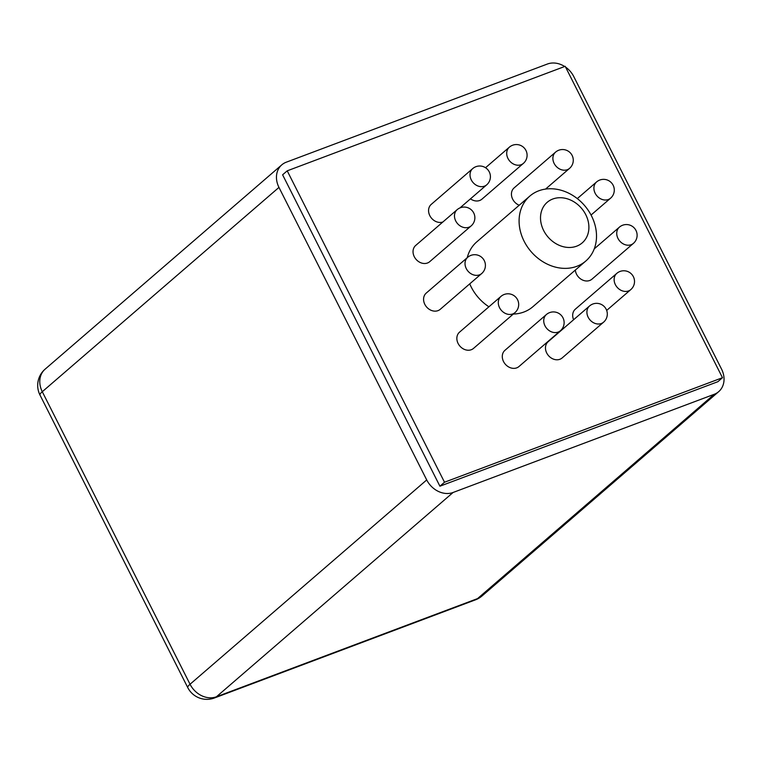 <?xml version="1.0" encoding="UTF-8"?>
<svg xmlns="http://www.w3.org/2000/svg" width="762" height="762" viewBox="0 0 762 762"><rect width="100%" height="100%" fill="white"/><g stroke="black" fill="none" stroke-linecap="round" stroke-linejoin="round"><path stroke-width="1.14" d="M187.757 687.581A21.431 3.524 -26.8 0 1 190.043 684.247L42.281 391.716A21.431 3.524 153.2 0 0 39.995 395.049L187.757 687.581A21.431 21.431 0 0 0 214.436 697.973A21.431 11.64 69.4 0 0 216.427 696.782A21.431 17.65 -130.8 0 1 190.043 684.247L426.72 479.936L278.959 187.404A21.431 17.65 -130.8 0 1 281.797 164.849A21.431 17.65 -130.8 0 1 286.264 162.201L547.392 64.027A21.431 17.65 -130.8 0 1 564.68 66.504M214.436 697.973L475.564 599.799A21.431 11.64 -110.6 0 0 477.545 598.608L216.427 696.782L453.104 492.471A21.431 17.65 -130.8 0 1 426.72 479.936M475.564 599.799A21.431 21.431 0 0 0 482.022 595.96A21.431 17.65 -130.8 0 1 477.545 598.608L714.223 394.297L453.104 492.471M278.959 187.404L42.281 391.716A21.431 17.65 -130.8 0 1 45.12 369.16A21.431 21.431 0 0 0 39.995 395.049M565.585 67.113A21.431 17.65 -130.8 0 1 573.767 76.562L721.538 369.084A21.431 17.65 -130.8 0 1 718.699 391.649A21.431 17.65 -130.8 0 1 714.223 394.297M722.481 377.714L717.88 381.695L439.912 486.204L282.607 174.803L287.217 170.831L444.513 482.232L722.481 377.714L565.185 66.313L287.217 170.831M538.734 190.814A42.872 35.3 49.2 0 0 529.79 196.11A42.872 35.3 49.2 0 0 531.085 251.631A42.872 35.3 49.2 0 0 585.816 261.014A42.872 35.3 49.2 0 0 588.34 210.502A42.872 35.3 49.2 0 0 538.734 190.814M552.793 199.006A26.794 22.06 -130.8 0 1 588.902 227.543A26.794 22.06 -130.8 0 1 552.431 241.249A26.794 22.06 -130.8 0 1 552.793 199.006M585.816 261.014L532.867 306.724A42.872 35.3 -130.8 0 1 513.293 314.068M488.918 306.791A42.872 35.3 -130.8 0 1 469.735 283.864M467.23 257.708A42.872 35.3 -130.8 0 1 476.831 241.821L529.79 196.11M471.154 225.895L429.72 261.671A10.716 8.82 -130.8 0 1 416.033 259.318A10.716 8.82 -130.8 0 1 415.709 245.44L457.152 209.664A10.716 8.82 49.2 0 0 457.476 223.552A10.716 8.82 49.2 0 0 471.154 225.895A10.716 10.716 0 0 0 468.887 208.169A10.716 10.716 0 0 0 457.152 209.664M442.893 221.98A10.716 8.82 -130.8 0 1 430.568 216.941A10.716 8.82 -130.8 0 1 431.244 204.378L472.688 168.612A10.716 8.82 49.2 0 0 473.012 182.489A10.716 8.82 49.2 0 0 486.699 184.833A10.716 10.716 0 0 0 487.213 169.078A10.716 10.716 0 0 0 472.688 168.612M523.38 163.392A10.716 10.716 0 0 0 524.494 148.276A10.716 10.716 0 0 0 509.368 147.161A10.716 8.82 49.2 0 0 508.34 159.144A10.716 8.82 49.2 0 0 519.894 165.068A10.716 8.82 49.2 0 0 523.38 163.392L481.936 199.158A10.716 8.82 -130.8 0 1 470.468 198.844M519.217 205.235A10.716 8.82 -130.8 0 1 511.883 197.167A10.716 8.82 -130.8 0 1 514.112 187.909L555.555 152.143A10.716 8.82 49.2 0 0 553.326 161.382A10.716 8.82 49.2 0 0 560.642 169.459A10.716 8.82 49.2 0 0 569.557 168.364A10.716 10.716 0 0 0 570.671 153.248A10.716 10.716 0 0 0 555.555 152.143M633.403 243.383A10.716 10.716 0 0 0 634.517 228.267A10.716 10.716 0 0 0 619.401 227.152A10.716 8.82 49.2 0 0 616.982 235.649A10.716 8.82 49.2 0 0 628.602 245.212A10.716 8.82 49.2 0 0 633.403 243.383L591.969 279.159A10.716 8.82 -130.8 0 1 587.159 280.988A10.716 8.82 -130.8 0 1 575.329 270.072M573.605 319.735A10.716 8.82 -130.8 0 1 575.358 309.153L616.791 273.377A10.716 8.82 49.2 0 0 614.677 276.435A10.716 8.82 49.2 0 0 620.554 290.065A10.716 8.82 49.2 0 0 630.803 289.598A10.716 10.716 0 0 0 631.908 274.482A10.716 10.716 0 0 0 616.791 273.377M603.59 322.174L562.146 357.95A10.716 8.82 -130.8 0 1 547.487 354.311A10.716 8.82 -130.8 0 1 548.145 341.719L589.578 305.943A10.716 8.82 49.2 0 0 588.921 318.535A10.716 8.82 49.2 0 0 603.59 322.174A10.716 10.716 0 0 0 591.179 304.81A10.716 10.716 0 0 0 589.578 305.943A10.716 8.82 49.2 0 1 590.664 305.171M560.403 330.756L518.97 366.532A10.716 8.82 -130.8 0 1 508.759 367.008A10.716 8.82 -130.8 0 1 502.32 357.378A10.716 8.82 -130.8 0 1 504.958 350.301L546.402 314.525A10.716 8.82 49.2 0 0 543.763 321.602A10.716 8.82 49.2 0 0 550.202 331.241A10.716 8.82 49.2 0 0 560.403 330.756A10.716 10.716 0 0 0 554.555 311.982A10.716 10.716 0 0 0 546.402 314.525M514.969 312.62L473.526 348.396A10.716 8.82 -130.8 0 1 460.877 347.12A10.716 8.82 -130.8 0 1 457.962 334.061A10.716 8.82 -130.8 0 1 459.515 332.175L500.958 296.399A10.716 8.82 49.2 0 0 499.396 298.285A10.716 8.82 49.2 0 0 502.32 311.344A10.716 8.82 49.2 0 0 514.969 312.62A10.716 10.716 0 0 0 514.264 295.837A10.716 10.716 0 0 0 500.958 296.399M481.698 273.529L440.255 309.305A10.716 8.82 -130.8 0 1 426.568 306.962A10.716 8.82 -130.8 0 1 426.244 293.084L467.687 257.308A10.716 8.82 49.2 0 0 468.011 271.186A10.716 8.82 49.2 0 0 481.698 273.529A10.716 10.716 0 0 0 484.261 260.585A10.716 10.716 0 0 0 467.687 257.308M439.912 486.204L444.513 482.232M610.524 198.234A10.716 8.82 49.2 0 0 610.581 198.187A10.716 10.716 0 0 0 611.686 183.07A10.716 10.716 0 0 0 596.57 181.956A10.716 8.82 49.2 0 0 596.837 195.767A10.716 8.82 49.2 0 0 610.524 198.234M281.797 164.849L45.12 369.16M718.699 391.649L482.022 595.96M459.953 207.921L486.699 184.833M485.537 167.735L509.368 147.161M545.554 189.09L569.557 168.364M591.055 215.036L610.581 198.187M577.301 198.596L596.57 181.956M594.246 248.869L619.401 227.152M606.666 310.429L630.803 289.598"/></g></svg>
